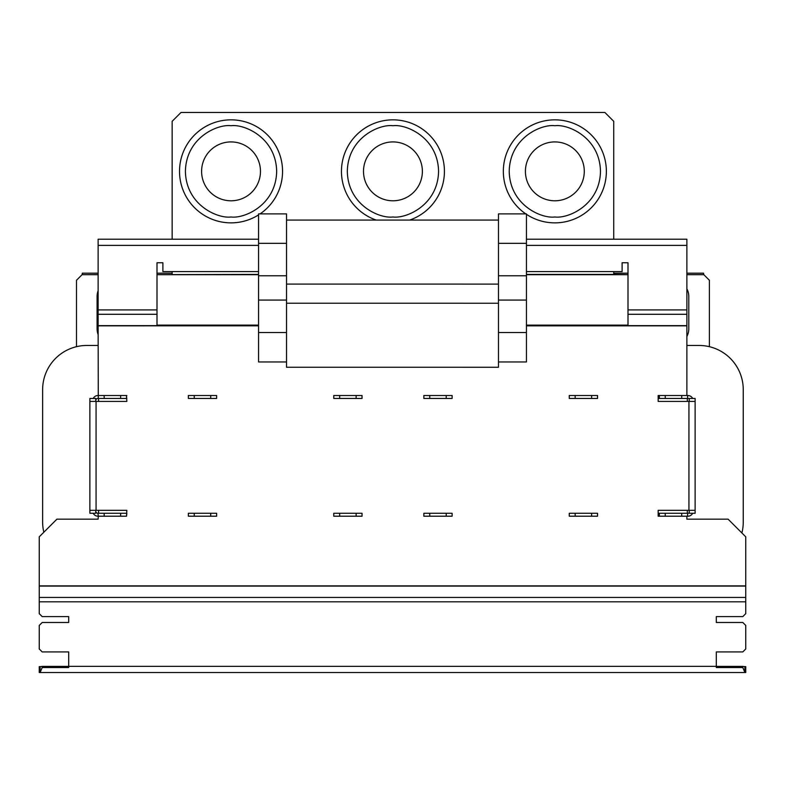 <?xml version="1.0" encoding="UTF-8"?>
<svg xmlns="http://www.w3.org/2000/svg" width="785" height="785" viewBox="0 0 785 785"><rect width="100%" height="100%" fill="white"/><g stroke="black" fill="none" stroke-linecap="round" stroke-linejoin="round"><path stroke-width="1.18" d="M525.793 213.893A51.516 51.516 0 0 1 554.848 119.84A51.516 51.516 0 0 1 606.363 171.356A51.516 51.516 0 0 1 526.441 214.325M231.035 222.871A51.516 51.516 0 0 0 258.559 214.894A51.516 51.516 0 0 1 179.52 171.356A51.516 51.516 0 0 1 280.255 156.146A51.516 51.516 0 0 1 260.09 213.893A51.516 51.516 0 0 0 231.035 119.84M376.201 220.065A51.516 51.516 0 0 1 392.942 119.84A51.516 51.516 0 0 1 409.682 220.065A51.516 51.516 0 0 0 392.942 119.84M554.848 141.918A29.438 29.438 0 0 1 584.285 171.356A29.438 29.438 0 0 1 554.848 200.793A29.438 29.438 0 0 1 525.41 171.356A29.438 29.438 0 0 1 554.848 141.918M231.035 141.918A29.438 29.438 0 0 1 260.473 171.356A29.438 29.438 0 0 1 231.035 200.793A29.438 29.438 0 0 1 201.598 171.356A29.438 29.438 0 0 1 231.035 141.918M392.942 141.918A29.438 29.438 0 0 1 422.379 171.356A29.438 29.438 0 0 1 392.942 200.793A29.438 29.438 0 0 1 363.504 171.356A29.438 29.438 0 0 1 392.942 141.918M686.875 273.18L703.507 273.18L703.802 274.681L709.395 280.274L709.395 346.695M76.488 346.695L76.488 280.274L82.082 274.681L98.125 274.622M613.723 273.18L628 273.18M98.125 273.18L82.376 273.18L82.082 274.681L98.125 274.681M157 273.18L172.16 273.18M98.125 334.528A16.191 16.191 0 0 1 97.095 328.846L97.095 296.465A16.191 16.191 0 0 1 98.125 290.774M686.875 288.821A16.191 16.191 0 0 1 688.788 296.465L688.788 328.846A16.191 16.191 0 0 1 686.875 336.48M703.507 273.18L703.802 274.681L686.875 274.681M172.16 239.209L172.16 121.302L180.992 112.481L604.892 112.481L613.723 121.312L613.723 239.209M526.441 274.387L613.723 274.387L613.723 271.59M613.723 274.387L628 274.622M157 274.622L258.559 274.387M172.16 271.59L172.16 274.387M82.376 273.18L82.376 274.622M686.875 274.622L703.507 274.622M286.525 332.526L258.559 332.526L258.559 361.963L286.525 361.963M258.559 332.526L258.559 300.066L286.525 300.066M258.559 300.066L258.559 243.33L286.525 243.33M286.525 275.78L258.559 275.78M258.559 243.33L258.559 213.893L286.525 213.893L286.525 220.065L463.15 220.065M463.15 367.252L286.525 367.252L286.525 220.065M286.525 303.226L463.15 303.226M286.525 284.091L463.15 284.091M498.475 361.963L526.441 361.963L526.441 332.526L498.475 332.526M498.475 300.066L526.441 300.066L526.441 332.526M498.475 243.33L526.441 243.33L526.441 300.066M526.441 275.78L498.475 275.78M463.15 220.075L498.475 220.075L498.475 213.893L526.441 213.893L526.441 243.33M463.15 303.236L498.475 303.236L498.475 220.075M463.15 367.262L498.475 367.262L498.475 303.236M463.15 284.101L498.475 284.101M687.317 398.456L687.317 401.41M658.173 398.456L659.351 398.456L659.351 395.512L687.905 395.512M687.905 513.262L658.173 513.262M687.317 510.329L687.317 513.262M98.567 513.262L98.567 510.329M126.827 513.262L126.532 516.206L98.272 516.206L97.978 513.262A2.355 2.355 0 0 1 95.77 511.732M126.827 398.456L98.272 398.456L98.272 395.512L126.827 395.512M98.125 345.469L86.792 345.469A44.156 44.156 0 0 0 42.635 389.625L42.635 522.094A44.156 44.156 0 0 0 43.823 532.25M98.272 398.456L97.978 398.456A2.355 2.355 0 0 0 95.77 399.997M98.272 513.262L126.532 513.262M93.229 398.466A5.299 5.299 0 0 1 97.978 395.512L98.125 395.512M98.125 516.206L97.978 516.206A5.299 5.299 0 0 1 93.229 513.262M686.875 345.469L699.092 345.469A44.156 44.156 0 0 1 743.248 389.625L743.248 522.094A44.156 44.156 0 0 1 741.894 532.956M659.351 398.456L687.905 398.456M687.905 398.466A2.355 2.355 0 0 1 689.23 398.868M687.905 395.522A5.299 5.299 0 0 1 692.655 398.466M658.173 395.512L659.351 395.512M689.23 512.86A2.355 2.355 0 0 1 687.905 513.272M692.655 513.262A5.299 5.299 0 0 1 687.905 516.216M687.905 516.206L658.173 516.206M98.567 401.41L98.567 398.456M665.238 398.456L665.238 395.512M681.723 398.456L681.723 395.512M687.611 398.456L687.611 395.512M104.16 398.456L104.16 395.512M120.645 398.456L120.645 395.512M126.532 398.456L126.532 395.512M687.611 513.262L687.611 516.206M681.723 513.262L681.723 516.206M665.238 513.262L665.238 516.206M659.351 513.262L659.351 516.206M120.645 513.262L120.645 516.206M104.16 513.262L104.16 516.206M569.272 395.512L597.532 395.512L597.532 398.456L569.272 398.456L569.272 395.512M591.645 398.456L591.645 395.512M575.16 398.456L575.16 395.512M188.351 395.512L216.611 395.512L216.611 398.456L188.351 398.456L188.351 395.512M210.723 398.456L210.723 395.512M194.238 398.456L194.238 395.512M333.772 395.512L362.032 395.512L362.032 398.456L333.772 398.456L333.772 395.512M356.145 398.456L356.145 395.512M339.66 398.456L339.66 395.512M423.851 395.512L452.111 395.512L452.111 398.456L423.851 398.456L423.851 395.512M446.223 398.456L446.223 395.512M429.738 398.456L429.738 395.512M597.532 516.206L569.272 516.206L569.272 513.262L597.532 513.262L597.532 516.206M575.16 513.262L575.16 516.206M591.645 513.262L591.645 516.206M452.111 516.206L423.851 516.206L423.851 513.262L452.111 513.262L452.111 516.206M429.738 513.262L429.738 516.206M446.223 513.262L446.223 516.206M362.032 516.206L333.772 516.206L333.772 513.262L362.032 513.262L362.032 516.206M339.66 513.262L339.66 516.206M356.145 513.262L356.145 516.206M216.611 516.206L188.351 516.206L188.351 513.262L216.611 513.262L216.611 516.206M194.238 513.262L194.238 516.206M210.723 513.262L210.723 516.206M526.441 245.391L686.875 245.391L686.875 239.209L526.441 239.209M686.875 245.391L686.875 309.918L628 309.918L628 314.285L686.875 314.285L686.875 309.918M686.875 314.285L686.875 395.522M157 325.814L258.559 325.814L98.125 325.844L98.125 314.285L157 314.285L157 325.814M686.875 325.844L526.441 325.844L628 325.814L628 314.285M98.272 395.522L98.125 325.844M258.559 271.59L162.887 271.59L162.887 262.759L157 262.759L157 309.918L98.125 309.918L98.125 314.285M98.125 309.918L98.125 245.391L258.559 245.391M258.559 239.209L98.125 239.209L98.125 245.391M96.064 401.41L89.882 401.41L89.882 510.329L96.064 510.329L96.064 401.41L126.827 401.41L126.532 395.522M126.532 516.216L126.827 510.329L96.064 510.329M686.875 516.206L686.875 519.16L728.087 519.16L745.75 536.822L745.75 597.444L39.25 597.444L39.25 536.822L56.912 519.16L98.125 519.16L98.272 516.216M745.75 601.81L745.75 613.654L742.806 616.598L716.312 616.598L716.312 622.485L742.806 622.485L745.75 625.429L745.75 648.979L742.806 651.923L716.312 651.923L716.312 666.347L68.688 666.347L68.688 651.923L42.194 651.923L39.25 648.979L39.25 625.429L42.194 622.485L68.688 622.485L68.688 616.598L42.194 616.598L39.25 613.654L39.25 601.81L745.75 601.81L745.75 597.444M39.25 597.444L39.25 601.81M688.936 510.329L695.117 510.329L695.117 401.41L688.936 401.41L688.936 510.329L658.173 510.329L658.173 516.216L659.351 516.216M659.351 395.522L658.173 395.522L658.173 401.41L688.936 401.41M628 325.108L526.441 325.108M258.559 325.108L157 325.108M95.77 401.41L95.77 398.466L89.882 398.466L89.882 401.41M89.882 510.329L89.882 513.262L95.77 513.262L95.77 510.329M689.23 510.319L689.23 513.262L695.117 513.262L695.117 510.319M695.117 401.41L695.117 398.466L689.23 398.466L689.23 401.41M628 309.918L628 262.759L622.112 262.759L622.112 271.59L526.441 271.59M157 314.285L157 309.918M68.688 666.347L68.688 667.544L42.194 667.544L40.133 672.529L744.867 672.519L742.806 667.544L716.312 667.544L716.312 666.347M716.312 666.396L742.806 666.396L742.806 667.544M742.806 666.396L744.867 666.632L744.867 672.519L745.75 672.519L745.75 666.632L744.867 666.632M40.133 666.642L39.25 666.642L39.25 672.529L40.133 672.529L40.133 666.642L42.194 666.396L42.194 667.544M42.194 666.396L68.688 666.396M554.848 216.984C541.503 218.809 509.838 205.12 509.22 171.356C509.838 137.581 541.503 123.893 554.848 125.728C568.193 123.893 599.858 137.581 600.476 171.356C599.858 205.12 568.193 218.809 554.848 216.984M231.035 216.984C217.69 218.809 186.025 205.12 185.407 171.356C186.025 137.581 217.69 123.893 231.035 125.728C244.38 123.893 276.045 137.581 276.663 171.356C276.045 205.12 244.38 218.809 231.035 216.984M392.942 216.984C379.597 218.809 347.932 205.12 347.313 171.356C347.932 137.581 379.597 123.893 392.942 125.728C406.287 123.893 437.951 137.581 438.57 171.356C437.951 205.12 406.287 218.809 392.942 216.984M554.848 119.84A51.516 51.516 0 0 1 606.363 171.356A51.516 51.516 0 0 1 554.848 222.871M157 274.681L258.559 274.681M526.441 274.681L628 274.681M628 325.638L686.875 325.638M98.125 325.638L157 325.638M745.75 586.091L39.25 586.091M745.75 585.885L39.25 585.885"/></g></svg>
